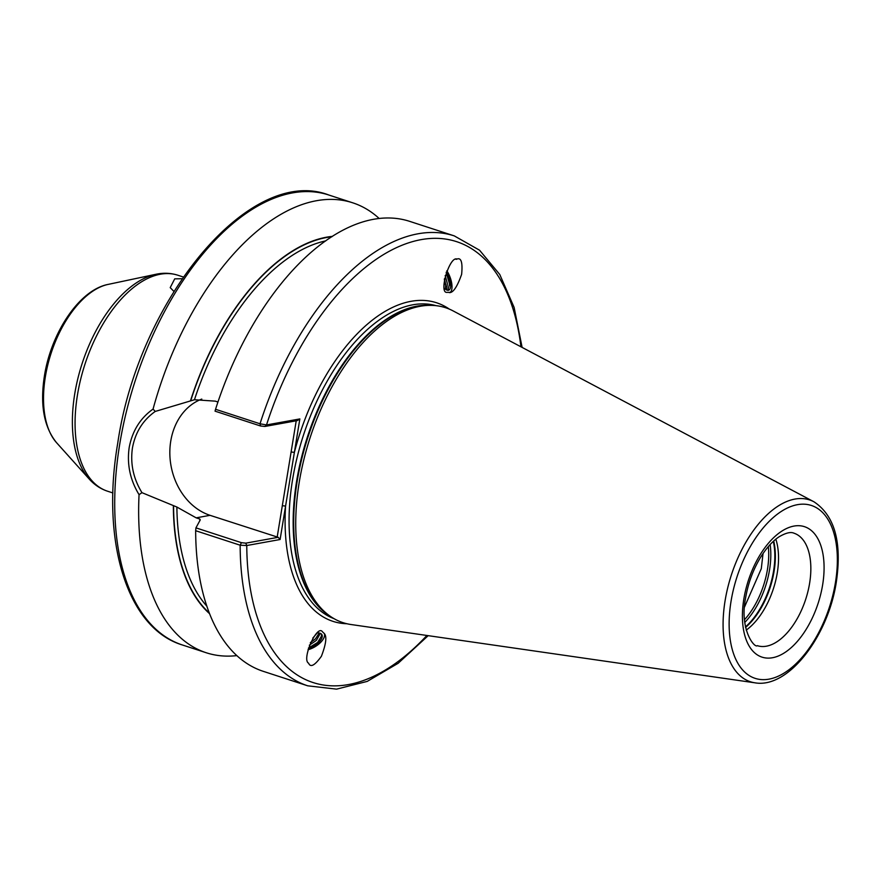 <?xml version="1.0" encoding="UTF-8"?>
<svg xmlns="http://www.w3.org/2000/svg" width="881" height="881" viewBox="0 0 881 881"><rect width="100%" height="100%" fill="white"/><g stroke="black" fill="none" stroke-linecap="round" stroke-linejoin="round"><path stroke-width="1.32" d="M308.009 649.726A14.437 6.806 148.5 0 0 320.64 642.381A14.437 6.806 148.5 0 0 324.164 633.351M308.614 663.217C310.53 667.798 314.792 665.474 321.411 656.257C326.102 643.956 327.038 636.368 324.241 633.472L322.49 631.831C317.16 623.682 301.302 659.539 308.614 663.217L308.57 663.151M449.376 292.624C453.164 292.855 457.25 286.754 461.633 274.321C462.756 262.483 461.204 257.395 456.997 259.069C449.552 255.754 438.275 293.78 447.13 292.36L450.312 292.36M446.854 270.775A14.437 5.837 -110.7 0 1 449.894 292.503M173.876 291.38L170.209 287.624L174.713 278.859L182.059 278.726M217.948 402.011L215.272 401.141L194.459 399.743L155.265 411.427C142.931 420.127 135.322 432.318 132.436 447.989C130.179 463.714 133.361 478.603 141.962 492.666L176.883 507.038L196.166 517.841L199.778 519.008L200.251 519.889L195.945 527.862L241.438 542.674L245.777 543.159L278.176 537.311L210.052 515.33A60.8 49.38 79.8 0 1 170.76 441.062A60.8 49.38 79.8 0 1 201.793 399.082M325.761 240.876A201.11 107.537 -72 0 0 194.459 399.743L194.007 399.82M763.034 553.51L761.294 568.686L744.511 607.031M775.831 539.194A59.148 31.628 -72 0 1 777.295 572.771A59.148 31.628 -72 0 1 746.207 630.135M299.848 418.927L297.282 420.611L264.884 426.459L260.545 425.986L215.052 411.163L215.548 409.291L260.027 423.783L266.514 424.939L299.848 418.927L280.103 539.513L246.768 545.526L240.15 545.207L195.659 530.714L195.945 527.862M299.21 482.359A165.606 88.552 -72 0 1 430.589 305.355A165.606 88.552 -72 0 1 453.164 310.938L813.967 501.796A95.6 51.12 -72 0 0 725.085 600.754A95.6 51.12 -72 0 0 754.984 682.819L351.001 624.519A165.606 88.552 -72 0 1 329.472 615.72A165.606 88.552 -72 0 1 299.21 482.359M141.962 492.666L139.055 494.659C130.113 479.936 126.82 464.254 129.177 447.614C132.26 431.04 140.222 418.2 153.063 409.092A236.593 126.512 -72 0 1 352.785 202.828A236.593 126.512 -72 0 1 379.215 218.532M446.326 272.108A11.827 4.79 -110.7 0 1 450.51 283.175A11.827 4.79 -110.7 0 1 448.715 290.179A11.827 4.79 -110.7 0 1 448.209 290.301A11.827 4.79 -110.7 0 1 446.315 289.794L444.431 288.505M445.423 289.265L445.654 284.277L444.453 278.737M445.191 275.544L447.372 283.627L446.645 289.959M308.427 648.086L317.656 642.425L321.51 636.038L321.4 634.001M308.405 648.185A11.827 5.572 148.5 0 0 319.021 642.095A11.827 5.572 148.5 0 0 321.862 634.562A11.827 5.572 148.5 0 0 321.829 634.529A11.827 5.572 148.5 0 0 320.199 633.296L317.733 632.657M310.332 642.734L315.475 638.868L319.23 632.976M320.31 633.34L316.389 640.366L309.341 645.211M317.072 633.131L312.788 638.108M317.578 632.767L320.199 633.296M448.011 290.312L449.706 282.746L446.293 272.196M444.453 288.583L446.315 289.794M456.997 259.069L456.061 259.333M215.548 409.291A236.593 126.512 -72 0 1 409.819 221.406L454.299 235.899L479.55 250.204L499.769 274.498L514.119 307.414L522.114 347.411M209.535 613.661A203.808 108.991 -72 0 1 173.359 505.716M236.802 655.618A236.593 126.512 -72 0 1 206.209 652.744A236.593 126.512 -72 0 1 139.055 494.659M241.438 542.674L240.15 545.207A236.593 126.512 -72 0 0 307.711 685.814L263.232 671.322A236.593 126.512 -72 0 1 195.659 530.714M199.822 520.363A201.11 107.537 -72 0 1 199.778 519.008L200.251 519.889M190.593 400.47A203.808 108.991 -72 0 1 332.445 236.372M153.063 409.092L155.265 411.427M277.163 537.19L296.214 420.81M520.935 346.784A231.868 123.99 -72 0 0 410.535 242.231A231.868 123.99 -72 0 0 266.514 424.939L264.884 426.459M449.376 309.143A167.5 89.565 -72 0 0 294.375 452.36L291.115 451.986M346.883 623.737A167.5 89.565 -72 0 1 285.576 506.079L282.316 505.705M280.103 539.513L278.176 537.311M426.889 635.465A231.868 123.99 -72 0 1 246.768 545.526L245.777 543.159M446.182 272.493L449.817 284.97M444.343 279.354L445.764 286.501M308.934 647.92L317.435 642.634M310.398 642.59L315.255 639.066M743.839 599.025A68.608 36.694 -72 0 1 794.023 526.067A68.608 36.694 -72 0 1 822.645 584.797A68.608 36.694 -72 0 1 772.461 657.744A68.608 36.694 -72 0 1 743.839 599.025M809.606 583.299A59.148 31.628 108 0 0 793.968 533.192C790.731 531.672 785.764 532.884 779.057 536.826C772.879 540.89 766.911 547.409 761.151 556.396C753.376 568.939 748.189 582.826 745.579 598.067C739.247 629.199 754.51 648.449 757.319 645.663A59.148 31.628 108 0 0 809.606 583.299M768.309 546.605A59.732 31.947 -72 0 1 767.461 569.39A59.732 31.947 -72 0 1 744.489 619.717M770.137 544.546A60.569 32.388 -72 0 1 769.542 569.831A60.569 32.388 -72 0 1 744.753 622.449M773.32 541.363A60.569 32.388 -72 0 1 773.551 571.141A60.569 32.388 -72 0 1 745.458 626.909M773.716 541A60.47 32.333 -72 0 1 774.08 571.34A60.47 32.333 -72 0 1 745.568 627.426M56.516 442.647C43.918 427.032 39.898 404.753 44.446 375.791C51.186 332.732 79.312 289.937 108.066 284.42A87.087 46.572 108 0 0 45.349 376.826A87.087 46.572 108 0 0 56.516 442.647L89.201 479.022A112.68 60.249 -72 0 1 74.742 393.84A112.68 60.249 -72 0 1 155.893 274.288C163.481 272.67 170.793 272.978 177.841 275.224A113.561 60.723 108 0 0 77.451 394.985A113.561 60.723 108 0 0 107.482 491.191L112.889 492.953M119.673 444.509A236.593 126.512 -72 0 1 328.833 195.02C249.841 164.582 138.537 299.628 117.724 443.253C100.863 541.43 127.029 628.164 182.257 644.936A236.593 126.512 -72 0 1 119.673 444.509M334.119 618.715A164.659 88.045 -72 0 1 292.525 479.914A164.659 88.045 -72 0 1 436.095 305.674M329.329 615.61A164.659 88.045 -72 0 1 296.611 481.246A164.659 88.045 -72 0 1 430.402 305.355M329.472 615.72L327.258 614.123A164.758 88.1 -72 0 1 297.15 481.444A164.758 88.1 -72 0 1 427.858 305.355L430.589 305.355M731.032 601.338A90.919 48.62 -72 0 1 797.536 504.659A90.919 48.62 -72 0 1 835.452 582.484A90.919 48.62 -72 0 1 768.959 679.152A90.919 48.62 -72 0 1 731.032 601.338M206.771 606.084A201.11 107.537 -72 0 1 176.883 507.038M260.545 425.986L260.027 423.783A236.593 126.512 -72 0 1 454.299 235.899M190.803 400.437A203.478 108.803 -72 0 1 331.851 236.758M209.271 613A203.478 108.803 -72 0 1 173.568 505.683M196.166 517.841L210.052 515.33M108.066 284.42L155.893 274.288M754.984 682.819C788.363 688.777 828.14 636.313 836.322 582.011C842.126 542.3 834.67 515.572 813.967 501.796M352.785 202.828L328.833 195.02M183.248 276.986L177.841 275.224M307.711 685.814L336.553 689.14L367.201 681.409L398.179 663.261L428.199 635.653M206.209 652.744L182.257 644.936M89.201 479.022C94.366 484.792 100.467 488.845 107.482 491.191"/></g></svg>
